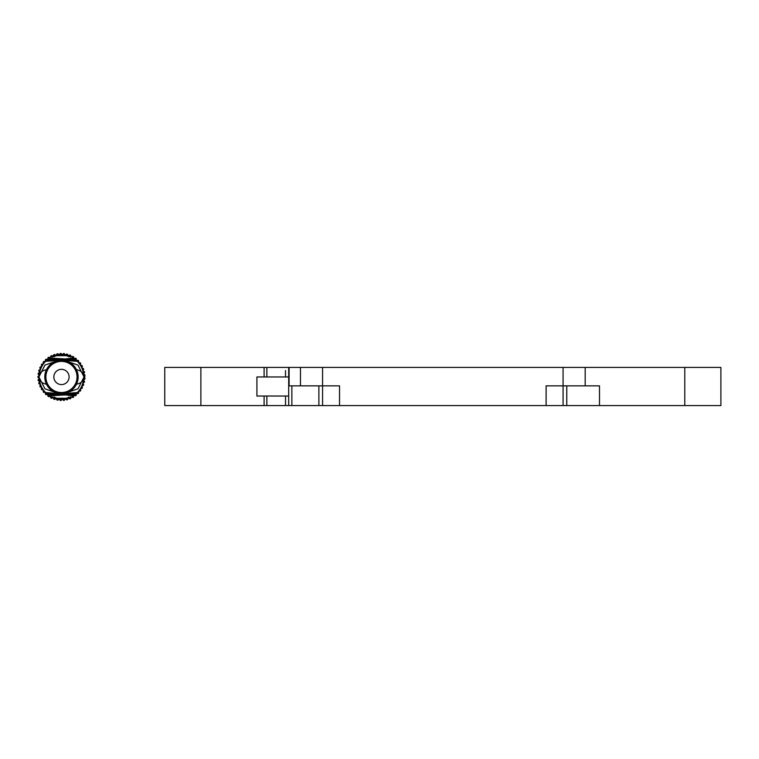 <?xml version="1.0" encoding="UTF-8"?>
<svg xmlns="http://www.w3.org/2000/svg" width="759" height="759" viewBox="0 0 759 759"><rect width="100%" height="100%" fill="white"/><g stroke="black" fill="none" stroke-linecap="round" stroke-linejoin="round"><path stroke-width="1.14" d="M563.074 367.422L563.074 385.857L546.11 385.857L546.11 405.562L339.539 405.562L339.539 385.857L288.695 385.857L288.695 405.562L164.75 405.562L164.75 367.422L720.898 367.422L720.898 405.562L599.496 405.562L599.496 385.857L563.074 385.857L563.074 405.562M288.695 385.857L288.695 367.422M288.695 405.562L339.539 405.562M546.11 405.562L599.496 405.562M288.695 376.957L256.912 376.957L256.912 396.027L288.695 396.027M302.044 385.857L335.725 385.857M52.058 356.464A3.178 3.178 -42 0 1 54.278 356.294L54.99 356.037A3.178 2.362 68.9 0 0 53.339 355.905A22.561 22.561 0 0 0 47.779 359.016L49.202 358.03L65.16 358.969L73.737 358.03L77.769 361.36L69.809 360.8C64.249 360.098 58.69 360.098 53.13 360.8L45.16 361.36L47.779 359.016A22.561 22.561 0 0 1 53.339 355.905L56.726 354.899A22.561 22.561 0 0 1 66.204 354.899L70.881 356.986L66.204 355.667A21.802 21.802 0 0 0 56.735 355.667L52.048 356.986L53.823 354.719A23.52 23.52 0 0 1 54.582 354.472L55.701 355.136M56.318 354.984L56.991 353.865A23.52 23.52 0 0 1 57.779 353.732L58.794 354.548M59.42 354.481L60.246 353.466A23.52 23.52 0 0 1 61.052 353.438L61.944 354.396M61.944 399.519L61.052 400.467A23.52 23.52 0 0 1 60.246 400.439L59.42 399.424M58.794 399.357L57.779 400.183A23.52 23.52 0 0 1 56.991 400.04L56.318 398.921M55.701 398.769L54.582 399.443A23.52 23.52 0 0 1 53.823 399.196L53.31 397.991A22.561 22.561 0 0 1 47.779 394.898L45.341 392.745A22.561 22.561 0 0 1 45.341 361.17A3.178 2.647 44.4 0 1 45.853 360.781L48.206 359.054L56.498 359.605L74.724 359.054L77.076 360.781L69.809 360.8M52.722 397.754L51.517 398.266A23.52 23.52 0 0 1 50.796 397.915L50.464 396.653M49.914 396.34L48.652 396.672A23.52 23.52 0 0 1 47.988 396.226L47.826 394.927M47.466 394.528L46.033 394.699A23.52 23.52 0 0 1 45.436 394.158L45.455 392.849M45.464 392.621L43.709 392.375A23.52 23.52 0 0 1 43.197 391.758L43.472 390.031L41.736 389.756A23.52 23.52 0 0 1 41.309 389.073L41.821 387.403L40.151 386.891A23.52 23.52 0 0 1 39.819 386.151L40.559 384.566L38.975 383.826A23.52 23.52 0 0 1 38.756 383.048L39.705 381.587L38.235 380.629A23.52 23.52 0 0 1 38.13 379.832L39.032 378.798M38.965 378.238L37.95 377.356A23.52 23.52 0 0 1 37.95 376.549L38.965 375.677M39.032 375.117L38.13 374.083A23.52 23.52 0 0 1 38.235 373.286L39.696 372.337L38.756 370.857A23.52 23.52 0 0 1 38.975 370.088L40.559 369.348L39.819 367.764A23.52 23.52 0 0 1 40.151 367.024L41.821 366.512L41.309 364.832A23.52 23.52 0 0 1 41.736 364.149L43.472 363.884L43.197 362.147A23.52 23.52 0 0 1 43.709 361.531L45.464 361.293M45.455 361.056L45.436 359.747A23.52 23.52 0 0 1 46.033 359.216L47.324 359.368M47.826 358.979L47.988 357.688A23.52 23.52 0 0 1 48.652 357.233L49.914 357.574M50.464 357.261L50.796 355.999A23.52 23.52 0 0 1 51.517 355.648L52.722 356.151M43.472 390.031A22.248 22.248 0 0 0 45.464 392.412M45.72 361.237A22.248 22.248 0 0 0 39.724 372.271M39.724 381.644A22.248 22.248 0 0 0 45.72 392.669M62.57 354.415L63.528 353.533A23.52 23.52 0 0 1 64.325 353.609L65.075 354.681M65.691 354.795L66.764 354.045A23.52 23.52 0 0 1 67.551 354.235L68.139 355.402M68.737 355.591L69.904 355.003A23.52 23.52 0 0 1 70.653 355.307L71.071 356.54M71.64 356.815L72.873 356.388A23.52 23.52 0 0 1 73.576 356.796L73.822 358.077M74.344 358.428L75.625 358.182A23.52 23.52 0 0 1 76.261 358.675L76.327 359.975M76.612 360.411L78.101 360.335A23.52 23.52 0 0 1 78.661 360.914L78.509 362.66L80.255 362.811A23.52 23.52 0 0 1 80.729 363.457L80.331 365.164L82.038 365.563A23.52 23.52 0 0 1 82.418 366.274L81.792 367.906L83.424 368.532A23.52 23.52 0 0 1 83.699 369.291L82.854 370.828L84.382 371.673A23.52 23.52 0 0 1 84.553 372.46L83.632 373.675M83.718 374.026L84.894 374.918A23.52 23.52 0 0 1 84.951 375.714L84.031 376.644M84.031 377.27L84.951 378.191A23.52 23.52 0 0 1 84.894 378.997L83.718 379.889M83.632 380.24L84.553 381.454A23.52 23.52 0 0 1 84.382 382.242L82.854 383.086L83.699 384.623A23.52 23.52 0 0 1 83.424 385.373L81.792 386.008L82.418 387.64A23.52 23.52 0 0 1 82.038 388.352L80.331 388.741L80.729 390.449A23.52 23.52 0 0 1 80.255 391.103L78.509 391.255L78.661 393.001A23.52 23.52 0 0 1 78.101 393.579L76.612 393.504M76.327 393.93L76.261 395.24A23.52 23.52 0 0 1 75.625 395.733L74.344 395.486M73.822 395.837L73.576 397.118A23.52 23.52 0 0 1 72.873 397.517L71.64 397.099M71.071 397.374L70.653 398.608A23.52 23.52 0 0 1 69.904 398.911L68.737 398.314M68.139 398.513L67.551 399.67A23.52 23.52 0 0 1 66.764 399.87L65.691 399.12M65.075 399.234L64.325 400.297A23.52 23.52 0 0 1 63.528 400.382L62.57 399.49M77.209 392.669A22.248 22.248 0 0 0 83.215 381.644M83.215 372.271A22.248 22.248 0 0 0 77.209 361.237M81.792 386.008A22.248 22.248 0 0 1 80.331 388.741M69.591 398.001A22.561 22.561 0 0 0 75.16 394.889L73.737 395.875L65.179 394.946L49.202 395.875L45.16 392.555L53.13 393.115C58.69 393.817 64.249 393.817 69.809 393.115L77.769 392.555L75.16 394.889A22.561 22.561 0 0 1 69.591 398.001L66.204 399.016A22.561 22.561 0 0 1 56.726 399.016L52.058 397.45L52.048 396.919L56.735 398.238A21.802 21.802 0 0 0 66.204 398.238L70.881 396.919L69.591 398.001A3.178 2.362 -111.1 0 1 67.949 397.877L66.071 398.39M56.735 354.937L56.726 354.899A22.561 22.561 0 0 1 66.204 354.899L69.591 355.905A22.561 22.561 0 0 1 75.16 359.016L77.589 361.17A22.561 22.561 0 0 1 77.589 392.745L77.769 392.555A3.178 3.178 81.2 0 1 76.972 393.153L75.947 393.693L54.126 393.456L77.076 393.134L74.724 394.86L66.422 394.3L48.206 394.86L45.853 393.134L53.13 393.115M65.179 394.946L65.16 394.946A3.178 3.055 -70.1 0 0 66.422 394.3A3.178 3.008 -81 0 1 67.883 393.608L66.441 394.31A3.178 3.055 -70.3 0 1 65.179 394.946M57.779 394.946L57.76 394.946A3.178 3.055 -110.3 0 1 56.498 394.31L56.498 394.31A3.178 3.055 -109.9 0 0 57.779 394.946M56.859 398.39L54.269 397.099M68.661 397.099L67.949 397.877M63.851 398.636L63.851 399.206A22.381 22.381 0 0 1 59.563 399.253L58.604 399.12L59.563 399.187A22.315 22.315 0 0 0 60.511 399.243L60.511 399.3A22.362 22.362 0 0 0 63.376 399.234L63.376 399.092A22.22 22.22 0 0 1 59.563 399.092C55.246 398.532 55.246 398.608 59.563 399.319A22.447 22.447 0 0 0 66.707 398.779L66.707 398.352A22.03 22.03 0 0 1 63.851 398.854L63.851 399.206M59.563 398.684L59.563 399.092C55.246 398.532 55.246 398.608 59.563 399.319M66.707 398.779L66.707 398.817A22.476 22.476 0 0 1 63.376 399.357L63.376 399.329A22.457 22.457 0 0 1 60.511 399.395L60.511 399.414A22.476 22.476 0 0 1 57.181 399.025L57.181 399.073A22.552 22.552 0 0 0 59.563 399.433L62.646 399.443A22.514 22.514 0 0 0 66.707 398.854L66.707 398.817M57.181 399.073L57.181 399.101A22.533 22.533 0 0 0 59.563 399.405L60.511 399.452A22.514 22.514 0 0 1 57.181 399.063L57.181 398.959M66.071 355.516L68.661 356.294A1.584 1.584 -139.5 0 0 68.661 356.294L68.661 356.806M55.056 360.307L68.803 360.449L45.957 360.753L46.992 360.212L55.056 360.307A3.178 3.008 99 0 0 56.517 359.605A3.178 3.055 109.7 0 1 57.76 358.96L57.779 358.969A3.178 3.055 109.9 0 0 56.517 359.605L53.13 360.8M67.883 360.307A3.178 3.008 81 0 1 66.422 359.605A3.178 3.055 70.1 0 0 65.16 358.969L65.179 358.96A3.178 3.055 69.7 0 1 66.441 359.605L67.902 360.297L75.947 360.212L76.972 360.753A3.178 3.178 -81.1 0 1 77.769 361.36L77.589 361.17A22.561 22.561 0 0 1 84.031 376.957L77.987 365.107L65.54 360.772M45.853 360.781L45.957 360.753A3.178 3.178 -98.7 0 0 45.16 361.36L45.341 361.17A22.561 22.561 0 0 0 38.908 376.957L44.942 388.807L57.399 393.134M57.399 360.772L44.942 365.107L38.908 376.957C39.259 380.971 41.935 383.418 46.916 384.301M76.014 384.301C81.004 383.418 83.68 380.971 84.031 376.957C83.68 372.935 81.004 370.487 76.014 369.614M65.54 393.134L77.987 388.807L84.031 376.957A22.561 22.561 0 0 1 77.589 392.745A3.178 2.647 -135.6 0 1 77.076 393.134M45.853 393.134A3.178 2.647 -44.4 0 1 45.341 392.745L45.16 392.555A3.178 3.178 98.9 0 0 45.957 393.153L46.992 393.693A3.178 3.178 -79.8 0 1 48.206 394.86A3.178 3.178 -90.7 0 0 49.202 395.875M67.902 393.608L69.809 393.115M46.992 393.693L55.037 393.608L56.498 394.31A3.178 3.008 -99 0 0 55.056 393.608M46.916 369.614C41.935 370.487 39.259 372.935 38.908 376.957A22.561 22.561 0 0 0 45.341 392.745M78.149 376.957A16.689 16.689 0 0 1 61.47 393.636A16.689 16.689 0 0 1 44.781 376.957A16.689 16.689 0 0 1 61.47 360.269A16.689 16.689 0 0 1 78.149 376.957M77.038 376.957A15.569 15.569 0 0 1 61.47 392.526A15.569 15.569 0 0 1 45.891 376.957A15.569 15.569 0 0 1 61.47 361.388A15.569 15.569 0 0 1 77.038 376.957M61.47 384.585A7.628 7.628 0 0 0 69.097 376.957A7.628 7.628 0 0 0 61.47 369.329A7.628 7.628 0 0 0 53.842 376.957A7.628 7.628 0 0 0 61.47 384.585M54.99 356.037L56.859 355.516M59.088 355.278L59.088 354.709A22.381 22.381 0 0 1 63.376 354.662L64.325 354.795L63.376 354.728A22.315 22.315 0 0 0 62.418 354.662L62.418 354.614A22.362 22.362 0 0 0 59.563 354.681L59.563 354.823A22.22 22.22 0 0 1 63.376 354.823C67.684 355.383 67.684 355.297 63.376 354.595A22.447 22.447 0 0 0 56.223 355.136L56.223 355.563A22.03 22.03 0 0 1 59.088 355.06L59.088 354.709M63.376 355.231L63.376 354.823C67.684 355.383 67.684 355.297 63.376 354.595M56.223 355.136L56.223 355.098A22.476 22.476 0 0 1 59.563 354.557L59.563 354.576A22.457 22.457 0 0 1 65.758 354.889L65.758 354.851A22.552 22.552 0 0 0 63.376 354.481L60.293 354.472A22.514 22.514 0 0 0 56.223 355.06L56.223 355.098M65.758 354.851L65.758 354.814A22.514 22.514 0 0 0 62.418 354.453L63.376 354.5A22.533 22.533 0 0 1 65.758 354.832M322.575 386.17L322.575 405.562M291.873 385.857L291.873 405.562M285.517 396.027L285.517 405.562L285.517 396.027M318.884 386.17L318.884 405.562M566.764 385.857L566.764 405.562M285.517 370.601L285.517 376.957M84.951 376.957L84.031 376.957M266.874 405.562L266.874 396.027M266.874 376.957L266.874 367.422M264.104 405.562L264.104 396.027M264.104 376.957L264.104 367.422M200.879 405.562L200.879 367.422M585.189 385.857L585.189 367.422M322.575 385.857L322.575 367.422M300.46 385.857L300.46 367.422M289.103 385.857L289.103 367.422M684.779 405.562L684.779 367.422M66.194 398.968L66.204 399.016A22.561 22.561 0 0 1 56.726 399.016L56.764 398.854M67.949 356.037A3.178 2.362 111.1 0 1 69.591 355.905A22.561 22.561 0 0 1 75.16 359.016A3.178 1.897 127.3 0 1 75.587 359.643M77.598 392.735L75.16 394.889A3.178 1.897 -127.3 0 0 75.587 394.263M73.737 395.875A3.178 3.178 -89.6 0 0 74.724 394.86A3.178 3.178 -100.4 0 1 75.947 393.693M47.779 394.898A3.178 1.897 -52.7 0 1 47.352 394.263M53.339 398.001A3.178 2.362 -68.9 0 0 54.99 397.877M52.058 397.45L54.278 397.612A1.584 1.584 40.5 0 1 54.306 397.602M52.048 396.919A3.178 3.169 -1.1 0 0 53.035 397.204L56.735 398.247L66.204 398.247L69.913 397.175M70.881 396.919L69.894 397.204M70.872 397.45A3.178 3.178 138 0 1 68.661 397.612A1.584 1.584 139.8 0 1 68.661 397.612M70.872 356.464L68.661 356.294M73.737 358.03A3.178 3.178 89.8 0 1 74.724 359.054A3.178 3.178 100.3 0 0 75.947 360.212M77.589 361.17L77.598 361.18A3.178 2.647 135.6 0 0 77.076 360.781M47.779 359.016A3.178 1.897 52.7 0 0 47.352 359.643M49.202 358.03A3.178 3.178 90.3 0 0 48.206 359.054A3.178 3.178 79.6 0 1 46.992 360.212M54.306 356.303A1.584 1.584 -40.2 0 1 54.278 356.294L54.269 356.806M70.881 356.986A3.178 3.169 178.9 0 0 69.894 356.711M69.913 356.73L66.204 355.667L56.735 355.667L52.048 356.986M56.223 398.133L56.223 398.674M66.707 355.781L66.707 355.231"/></g></svg>
